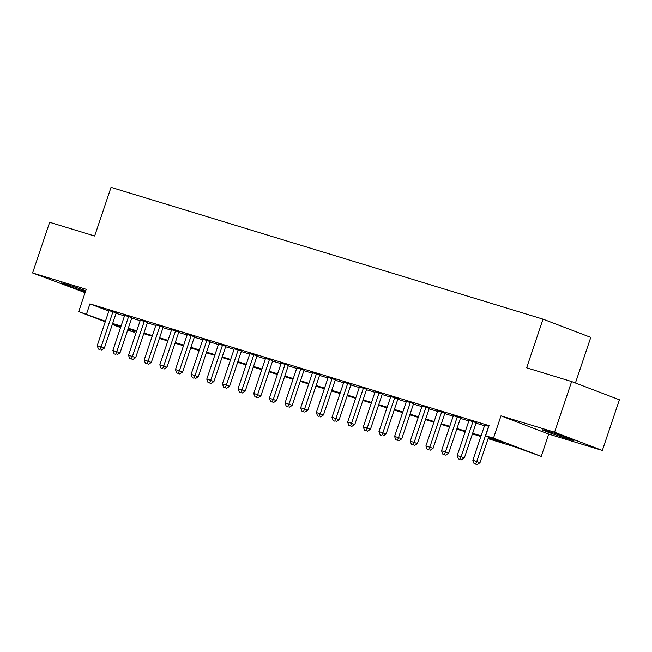 <?xml version="1.0" encoding="UTF-8"?>
<svg xmlns="http://www.w3.org/2000/svg" width="652" height="652" viewBox="0 0 652 652"><rect width="100%" height="100%" fill="white"/><g stroke="black" fill="none" stroke-linecap="round" stroke-linejoin="round"><path stroke-width="0.98" d="M85.714 290.784A16.691 0.562 -161.4 0 0 66.757 284.443A16.691 0.562 -161.4 0 0 61.003 282.96A16.691 0.562 -161.4 0 0 69.177 286.236A16.691 0.562 -161.4 0 0 85.412 291.672M568.185 438.975A16.691 0.562 -161.4 0 0 573.939 440.459A16.691 0.562 -161.4 0 0 564.95 436.889A16.691 0.562 -161.4 0 0 548.047 431.29A16.691 0.562 -161.4 0 0 542.293 429.807A16.691 0.562 -161.4 0 0 551.29 433.368A16.691 0.562 -161.4 0 0 568.185 438.975M134.736 330.89L134.279 332.235L127.637 330.214M575.431 382.985L590.777 337.377L543.018 319.154L111.036 187.352L94.654 236.008L49.658 222.283L32.6 272.968L85.094 292.642M543.018 319.154L526.645 367.809L571.641 381.542L619.4 399.766L602.342 450.451L554.583 432.227L500.981 415.87L493.474 438.168L541.233 456.4L514.045 446.62L488.079 438.698M500.981 415.87L548.731 434.093L602.342 450.451M548.731 434.093L541.233 456.4M571.641 381.542L554.583 432.227M116.219 312.854L109.014 310.613M131.867 317.63L124.671 315.389M147.523 322.406L140.319 320.165M163.171 327.182L155.975 324.94M178.827 331.958L171.623 329.716M194.475 336.734L187.279 334.492M210.131 341.509L202.927 339.268M225.779 346.285L218.583 344.044M241.436 351.061L234.231 348.82M257.084 355.837L249.879 353.596M272.74 360.605L265.535 358.372M288.388 365.381L281.183 363.148M304.044 370.157L296.839 367.924M319.692 374.933L312.487 372.691M335.34 379.708L328.143 377.467M350.996 384.484L343.791 382.243M366.644 389.26L359.448 387.019M382.3 394.036L375.096 391.795M397.948 398.812L390.752 396.571M413.604 403.588L406.4 401.347M429.252 408.364L422.056 406.123M444.908 413.14L437.704 410.899M460.556 417.916L453.352 415.674M476.213 422.692L469.008 420.45M488.291 438.071L505.007 443.173L485.65 435.781L489.057 425.642L89.943 303.873L108.86 311.094M116.064 313.327L124.499 315.902M131.712 318.103L140.147 320.678M147.36 322.879L155.804 325.454M163.016 327.654L171.452 330.23M178.664 332.43L187.108 334.998M194.32 337.206L202.756 339.773M209.968 341.974L218.412 344.549M225.625 346.75L234.06 349.325M241.273 351.526L249.708 354.101M256.929 356.302L265.364 358.877M272.577 361.078L281.012 363.653M288.233 365.853L296.668 368.429M303.881 370.629L312.316 373.205M319.537 375.405L327.972 377.981M335.185 380.181L343.62 382.757M350.841 384.957L359.276 387.532M366.489 389.733L374.924 392.308M382.137 394.509L390.581 397.084M397.793 399.285L406.229 401.86M413.441 404.061L421.885 406.636M429.097 408.837L437.533 411.404M444.745 413.612L453.181 416.18M460.402 418.38L468.837 420.956M476.05 423.156L484.485 425.732M488.845 426.294L484.656 425.226M105.265 321.762L78.705 311.623L86.211 289.317L32.6 272.968M78.705 311.623L105.445 321.232M89.943 303.873L86.529 314.011M485.65 435.781L493.474 438.168M120.563 327.597L112.315 324.452M120.873 326.668L114.923 324.851L120.742 327.068M127.792 329.757L134.279 332.235M480.866 436.498L472.431 433.922M465.21 431.722L456.775 429.146M449.562 426.946L441.127 424.37M433.914 422.17L425.471 419.595M418.258 417.394L409.823 414.827M402.61 412.618L394.167 410.051M386.954 407.842L378.519 405.275M371.306 403.075L362.862 400.499M355.65 398.299L347.214 395.723M340.002 393.523L331.566 390.947M324.346 388.747L315.91 386.171M308.698 383.971L300.262 381.396M293.041 379.195L284.606 376.62M277.393 374.419L268.958 371.844M261.737 369.643L253.302 367.068M246.089 364.867L237.654 362.292M230.433 360.091L221.998 357.516M214.785 355.316L206.35 352.74M199.137 350.54L190.694 347.964M183.481 345.764L175.046 343.188M167.833 340.988L159.39 338.421M152.177 336.212L143.742 333.645M136.529 331.436L128.094 328.869M112.649 323.465L121.085 326.041M128.297 328.241L136.741 330.808M143.953 333.017L152.389 335.584M159.601 337.785L168.045 340.36M175.258 342.561L183.693 345.136M190.906 347.337L199.341 349.912M206.562 352.113L214.997 354.688M222.21 356.888L230.645 359.464M237.866 361.664L246.301 364.24M253.514 366.44L261.949 369.016M269.17 371.216L277.605 373.792M284.818 375.992L293.253 378.567M300.474 380.768L308.909 383.343M316.122 385.544L324.557 388.119M331.77 390.32L340.214 392.895M347.426 395.096L355.862 397.671M363.074 399.872L371.518 402.447M378.73 404.647L387.166 407.215M394.378 409.423L402.814 411.991M410.035 414.191L418.47 416.767M425.683 418.967L434.118 421.542M441.339 423.743L449.774 426.318M456.987 428.519L465.422 431.094M472.643 433.295L481.078 435.87M488.633 426.229L476.767 461.51L472.847 460.312L484.721 425.039M488.674 436.938L479.986 462.741L476.767 461.51L475.667 464.159L474.102 463.678L475.667 464.159M476.962 464.648L479.986 462.741M472.847 460.312L474.102 463.678M472.985 421.461L461.111 456.734L457.199 455.544L469.073 420.263M476.27 422.504L464.338 457.965L461.111 456.734L460.019 459.383L458.454 458.902L460.019 459.383M461.306 459.872L464.338 457.965M457.199 455.544L458.454 458.902M457.329 416.685L445.463 451.958L441.543 450.768L453.417 415.487M460.622 417.728L448.69 453.189L445.463 451.958L444.371 454.607L442.798 454.126L444.371 454.607M445.658 455.096L448.69 453.189M441.543 450.768L442.798 454.126M441.681 411.909L429.807 447.182L425.895 445.992L437.769 410.711M444.966 412.952L433.034 448.413L429.807 447.182L428.714 449.831L427.15 449.35L428.714 449.831M430.002 450.32L433.034 448.413M425.895 445.992L427.15 449.35M426.025 407.133L414.159 442.406L410.247 441.217L422.113 405.935M429.318 408.176L417.386 443.637L414.159 442.406L413.066 445.055L411.502 444.574L413.066 445.055M414.354 445.544L417.386 443.637M410.247 441.217L411.502 444.574M410.377 402.357L398.502 437.631L394.59 436.441L406.465 401.159M413.661 403.401L401.73 438.861L398.502 437.631L397.41 440.279L395.845 439.798L397.41 440.279M398.698 440.776L401.73 438.861M394.59 436.441L395.845 439.798M394.721 397.581L382.854 432.855L378.942 431.665L390.809 396.383M398.013 398.625L386.082 434.085L382.854 432.855L381.762 435.503L380.197 435.031L381.762 435.503M383.05 436.001L386.082 434.085M378.942 431.665L380.197 435.031M379.073 392.806L367.198 428.079L363.286 426.889L375.161 391.607M382.365 393.849L370.426 429.318L367.198 428.079L366.106 430.727L364.541 430.255L366.106 430.727M367.402 431.225L370.426 429.318M363.286 426.889L364.541 430.255M363.425 388.03L351.55 423.303L347.638 422.113L359.505 386.832M366.709 389.073L354.778 424.542L351.55 423.303L350.458 425.952L348.893 425.479L350.458 425.952M351.746 426.449L354.778 424.542M347.638 422.113L348.893 425.479M347.769 383.254L335.894 418.535L331.982 417.337L343.857 382.064M351.061 384.297L339.121 419.766L335.894 418.535L334.802 421.176L333.237 420.703L334.802 421.176M336.098 421.673L339.121 419.766M331.982 417.337L333.237 420.703M332.121 378.478L320.246 413.759L316.334 412.561L328.2 377.288M335.405 379.521L323.473 414.99L320.246 413.759L319.154 416.4L317.589 415.927L319.154 416.4M320.442 416.897L323.473 414.99M316.334 412.561L317.589 415.927M316.464 373.702L304.59 408.983L300.678 407.785L312.552 372.512M319.757 374.745L307.817 410.214L304.59 408.983L303.498 411.624L301.933 411.151L303.498 411.624M304.794 412.121L307.817 410.214M300.678 407.785L301.933 411.151M300.817 368.926L288.942 404.207L285.03 403.009L296.904 367.736M304.101 369.977L292.169 405.438L288.942 404.207L287.85 406.848L286.285 406.375L287.85 406.848M289.138 407.345L292.169 405.438M285.03 403.009L286.285 406.375M285.16 364.15L273.286 399.431L269.374 398.233L281.248 362.96M288.453 365.202L276.513 400.662L273.286 399.431L272.194 402.08L270.629 401.599L272.194 402.08M273.49 402.569L276.513 400.662M269.374 398.233L270.629 401.599M269.512 359.374L257.638 394.656L253.726 393.458L265.6 358.184M272.797 360.426L260.865 395.886L257.638 394.656L256.546 397.304L254.981 396.823L256.546 397.304M257.833 397.793L260.865 395.886M253.726 393.458L254.981 396.823M253.856 354.598L241.99 389.88L238.07 388.682L249.944 353.408M257.149 355.65L245.209 391.11L241.99 389.88L240.89 392.528L239.325 392.048L240.89 392.528M242.185 393.017L245.209 391.11M238.07 388.682L239.325 392.048M238.208 349.822L226.334 385.104L222.422 383.906L234.296 348.633M241.493 350.874L229.561 386.334L226.334 385.104L225.242 387.753L223.677 387.272L225.242 387.753M226.529 388.242L229.561 386.334M222.422 383.906L223.677 387.272M222.552 345.055L210.686 380.328L206.774 379.138L218.64 343.857M225.845 346.098L213.913 381.559L210.686 380.328L209.594 382.977L208.021 382.496L209.594 382.977M210.881 383.466L213.913 381.559M206.774 379.138L208.021 382.496M206.904 340.279L195.029 375.552L191.117 374.362L202.992 339.081M210.188 341.322L198.257 376.783L195.029 375.552L193.937 378.201L192.373 377.72L193.937 378.201M195.225 378.69L198.257 376.783M191.117 374.362L192.373 377.72M191.248 335.503L179.381 370.776L175.47 369.586L187.336 334.305M194.54 336.546L182.609 372.007L179.381 370.776L178.289 373.425L176.725 372.944L178.289 373.425M179.577 373.914L182.609 372.007M175.47 369.586L176.725 372.944M175.6 330.727L163.725 366L159.813 364.81L171.688 329.529M178.892 331.77L166.953 367.231L163.725 366L162.633 368.649L161.068 368.168L162.633 368.649M163.929 369.138L166.953 367.231M159.813 364.81L161.068 368.168M159.944 325.951L148.077 361.224L144.165 360.034L156.032 324.753M163.236 326.994L151.305 362.455L148.077 361.224L146.985 363.873L145.42 363.392L146.985 363.873M148.273 364.37L151.305 362.455M144.165 360.034L145.42 363.392M144.296 321.175L132.421 356.448L128.509 355.258L140.384 319.977M147.588 322.218L135.649 357.679L132.421 356.448L131.329 359.097L129.764 358.624L131.329 359.097M132.625 359.594L135.649 357.679M128.509 355.258L129.764 358.624M128.648 316.399L116.773 351.672L112.861 350.483L124.728 315.201M131.932 317.442L120.001 352.911L116.773 351.672L115.681 354.321L114.116 353.849L115.681 354.321M116.969 354.818L120.001 352.911M112.861 350.483L114.116 353.849M112.992 311.623L101.117 346.897L97.205 345.707L109.08 310.425M116.284 312.667L104.344 348.135L101.117 346.897L100.025 349.545L98.46 349.073L100.025 349.545M101.321 350.042L104.344 348.135M97.205 345.707L98.46 349.073"/></g></svg>
